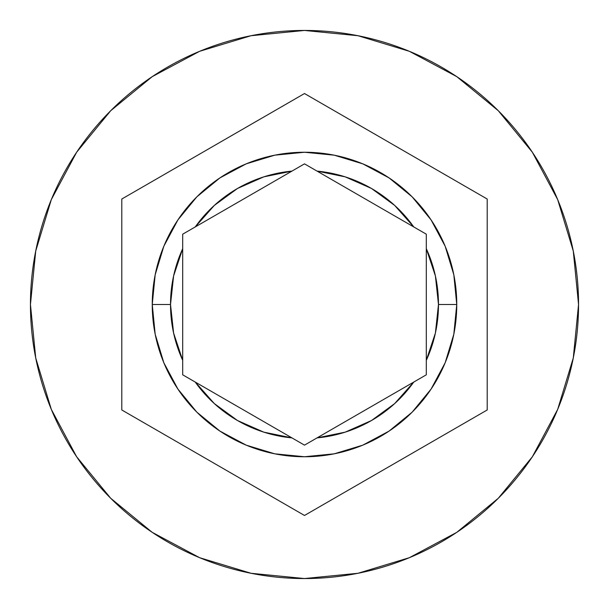 <?xml version="1.0" encoding="UTF-8"?>
<svg xmlns="http://www.w3.org/2000/svg" width="609" height="609" viewBox="0 0 609 609"><rect width="100%" height="100%" fill="white"/><g stroke="black" fill="none" stroke-linecap="round" stroke-linejoin="round"><path stroke-width="0.91" d="M182.7 374.824L182.7 360.315A133.98 133.98 0 0 1 170.52 304.5L152.25 304.5A152.25 152.25 0 0 0 304.5 456.75A152.25 152.25 0 0 0 456.75 304.5A152.25 152.25 0 0 0 304.5 152.25A152.25 152.25 0 0 0 152.25 304.5L170.52 304.5A133.98 133.98 0 0 1 182.7 248.685L182.7 234.176L195.261 226.929A133.98 133.98 0 0 1 291.939 171.114L304.5 163.859L317.061 171.114A133.98 133.98 0 0 1 413.739 226.929L426.3 234.176L426.3 248.685A133.98 133.98 0 0 1 438.48 304.5L456.75 304.5L453.827 334.204L445.164 362.766L431.088 389.082L412.156 412.156L389.082 431.088L362.766 445.164L334.204 453.827L304.5 456.75L274.796 453.827L246.234 445.164L219.918 431.088L196.844 412.156L177.912 389.082L163.836 362.766L155.173 334.204L152.25 304.5A152.25 152.25 0 0 1 304.5 152.25A152.25 152.25 0 0 1 456.75 304.5A152.25 152.25 0 0 1 304.5 456.75A152.25 152.25 0 0 1 152.25 304.5L155.173 274.796L163.836 246.234L177.912 219.918L196.844 196.844L219.918 177.912L246.234 163.836L274.796 155.173L304.5 152.25L334.204 155.173L362.766 163.836L389.082 177.912L412.156 196.844L431.088 219.918L445.164 246.234L453.827 274.796L456.75 304.5L438.48 304.5L435.397 275.938L426.3 248.685L426.3 360.315L435.397 333.062L438.48 304.5A133.98 133.98 0 0 1 426.3 360.315L426.3 374.824L317.061 437.886L345.212 432.146L371.49 420.53L394.685 403.577L413.739 382.071L426.3 374.824L304.5 445.141L317.061 437.886L304.5 445.141L195.261 382.071L214.315 403.577L237.51 420.53L263.788 432.146L291.939 437.886L304.5 445.141L182.7 374.824L195.261 382.071L182.7 374.824L182.7 248.685L173.603 275.938L170.52 304.5L173.603 333.062L182.7 360.315L182.7 234.176L291.939 171.114L263.788 176.854L237.51 188.47L214.315 205.423L195.261 226.929L182.7 234.176M30.45 304.5A274.05 274.05 0 0 1 304.5 30.45A274.05 274.05 0 0 1 578.55 304.5A274.05 274.05 0 0 0 304.5 30.45A274.05 274.05 0 0 0 30.45 304.5L35.718 357.963L51.308 409.377L76.635 456.758L110.716 498.284L152.242 532.365L199.623 557.692L251.037 573.282L304.5 578.55L357.963 573.282L409.377 557.692L456.758 532.365L498.284 498.284L532.365 456.758L557.692 409.377L573.282 357.963L578.55 304.5L573.282 251.037L557.692 199.623L532.365 152.242L498.284 110.716L456.758 76.635L409.377 51.308L357.963 35.718L304.5 30.45L251.037 35.718L199.623 51.308L152.242 76.635L110.716 110.716L76.635 152.242L51.308 199.623L35.718 251.037L30.45 304.5A274.05 274.05 0 0 0 304.5 578.55A274.05 274.05 0 0 0 578.55 304.5A274.05 274.05 0 0 1 304.5 578.55A274.05 274.05 0 0 1 30.45 304.5M317.061 171.114L413.739 226.929L394.685 205.423L371.49 188.47L345.212 176.854L317.061 171.114L304.5 163.859L413.739 226.929M304.5 93.535L487.2 199.021L487.2 409.979L304.5 515.465L121.8 409.979L121.8 199.021L304.5 93.535L487.2 199.021L304.5 93.535L121.8 199.021L121.8 409.979L304.5 515.465L487.2 409.979L487.2 199.021L487.2 409.979L304.5 515.465L121.8 409.979L121.8 199.021L304.5 93.535M426.3 234.176L426.3 374.824M304.5 163.859L291.939 171.114L304.5 163.859M195.261 226.929L291.939 171.114M413.739 382.071A133.98 133.98 0 0 1 317.061 437.886M291.939 437.886A133.98 133.98 0 0 1 195.261 382.071"/></g></svg>
